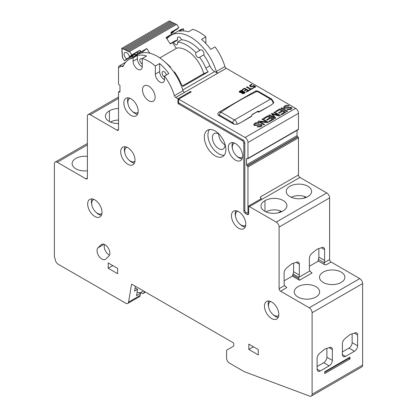 <?xml version="1.0" encoding="UTF-8"?>
<svg xmlns="http://www.w3.org/2000/svg" width="417" height="417" viewBox="0 0 417 417"><rect width="100%" height="100%" fill="white"/><g stroke="black" fill="none" stroke-linecap="round" stroke-linejoin="round"><path stroke-width="0.63" d="M249.621 85.725L251.764 84.297L251.983 84.635L250.283 85.662C251.081 86.804 252.165 86.736 253.536 85.459L255.668 86.767L253.333 88.117L252.921 87.878L254.766 86.814L253.562 86.058C251.581 87.236 250.273 87.09 249.632 85.61L249.632 85.839M246.536 87.07L247.036 86.778L250.935 89.024L252.196 88.295L252.608 88.534L249.559 90.291L249.152 90.056L250.429 89.316L246.536 87.07M242.23 89.556L244.607 88.18L248.913 90.666L246.624 91.985L246.212 91.75L248 90.718L246.494 89.848L244.795 90.828L244.388 90.593L246.082 89.613L244.513 88.706L242.637 89.791L242.23 89.556M241.808 92.444L239.254 91.667L243.08 91.214L242.762 91.823L243.684 91.698L245.097 92.511L241.615 92.981L241.808 92.444L241.646 93.132M241.094 122.416L251.633 116.009L251.613 116.338L240.218 122.916A4.368 2.523 0 0 1 239.535 123.051M270.346 105.522L258.952 112.105L258.931 111.798L269.471 106.027M251.795 114.91L257.226 111.772L258.952 112.105M260.338 126.288L257.769 126.466L257.075 126.935L261.073 126.674L262.137 125.397L261.506 124.527L255.006 125.084L254.646 124.594L255.47 123.656L258.576 123.432L259.254 122.963C257.638 122.296 256.132 122.4 254.73 123.27L253.64 124.62L254.313 125.559L260.813 124.991L261.136 125.413L260.338 126.32L261.136 125.413M267.938 115.754L263.523 118.313L264.227 118.715L267.86 116.614L269.867 117.766L266.599 119.658L267.302 120.065L270.57 118.173L272.384 119.215L268.887 121.238L269.591 121.644L273.87 119.168L267.938 115.754L273.839 119.184M279.911 108.842L275.496 111.402L276.2 111.803L279.828 109.702L281.835 110.854L278.566 112.752L279.27 113.153L282.544 111.261L284.352 112.303L280.86 114.326L281.564 114.732L285.838 112.256L279.911 108.842L285.812 112.272M290.18 109.061L287.605 109.238L286.917 109.707L290.915 109.447L291.973 108.17L291.342 107.299L284.847 107.857L284.488 107.367L285.306 106.429L288.418 106.205L289.096 105.736C287.48 105.068 285.968 105.173 284.566 106.043L283.477 107.393L284.149 108.331L290.654 107.763L290.972 108.185L290.18 109.092L290.972 108.185M190.564 91.438L177.934 98.73L175.734 97.458L226.243 68.294L295.606 108.337L245.092 137.501L178.653 99.142L191.278 91.849L190.564 91.438L190.564 92.266M170.1 43.728A32.469 18.749 60 0 1 170.454 43.514L174.473 41.194A32.469 18.749 60 0 1 177.741 39.949A3.044 1.757 60 0 1 178.054 37.066A3.044 1.757 60 0 1 181.504 39.714A32.469 18.749 60 0 1 199.91 50.337A3.044 1.757 60 0 1 200.316 49.92A3.044 1.757 60 0 1 202.662 50.733A3.044 1.757 60 0 1 203.991 53.798A3.044 1.757 60 0 1 203.668 54.919A32.469 18.749 60 0 1 209.881 65.803A8.116 4.686 -120 0 0 214.677 71.573L217.638 73.267L216.314 71.495L224.925 66.522A39.37 22.732 -120 0 0 215.042 46.897L210.736 49.378A39.37 22.732 -120 0 0 201.552 39.36L205.857 36.873A39.37 22.732 -120 0 0 192.779 29.32L188.474 31.807A39.37 22.732 -120 0 0 179.289 31.223L183.595 28.737A39.37 22.732 -120 0 0 179.633 30.248L171.022 35.221A39.37 22.732 60 0 1 216.314 71.495M281.751 107.779L280.964 108.232L286.896 111.647L287.683 111.193L281.751 107.779L287.652 111.209M269.596 114.805L268.856 115.233L274.787 118.647L275.825 118.047L273.119 114.857A67.476 38.958 0 0 0 272.473 114.122A19.156 11.061 0 0 0 273.641 114.461L279.239 116.067L280.406 115.389L274.475 111.98L273.734 112.408L278.754 115.327L272.014 113.403L271.316 113.81L274.563 117.662L269.596 114.837L274.563 117.662M272.473 114.122L272.473 114.159A67.476 38.958 180 0 1 273.119 114.894L275.809 118.058M258.811 121.029L258.008 121.498L263.951 124.912L264.696 124.48L260.046 121.785L267.803 122.681L268.595 122.217L262.658 118.803L261.912 119.231L266.572 121.91L258.811 121.029L266.572 121.946M243.351 140.164L242.366 140.732L178.507 103.864A0.813 0.469 60 0 1 177.934 102.869L177.934 98.73M110.432 122.045A11.666 6.735 180 0 1 118.522 120.08M118.522 108.556A12.682 7.324 0 0 0 109.416 110.87L109.416 121.55M264.972 211.362L264.972 200.676A12.682 7.324 0 0 0 260.964 206.019A12.682 7.324 0 0 0 268.986 212.826A12.682 7.324 0 0 0 282.903 211.028A12.682 7.324 0 0 0 286.906 205.69A12.682 7.324 0 0 0 278.89 198.878A12.682 7.324 0 0 0 264.972 200.676M265.989 211.857A11.666 6.735 180 0 1 281.079 211.174L281.079 211.956M278.149 212.868L281.079 211.174M205.857 43.483L205.857 36.873M224.919 66.527A2.028 1.173 -120 0 0 226.243 68.31L217.638 73.283M178.653 99.142L178.653 102.785L243.085 139.987A2.434 1.407 60 0 1 244.805 142.968L244.805 210.246A2.028 1.173 60 0 0 246.238 212.733L246.53 212.894A2.028 1.173 -120 0 0 247.542 212.998A2.028 1.173 -120 0 0 247.964 212.065L247.964 166.998A0.813 0.469 -120 0 0 247.39 166.002L247.104 165.836A0.813 0.469 60 0 1 246.53 164.84L246.53 158.877A0.813 0.469 60 0 1 246.697 158.507A0.813 0.469 60 0 1 247.104 158.543L247.39 158.71A0.813 0.469 -120 0 0 247.797 158.752L298.306 129.588A0.813 0.469 -120 0 0 298.478 129.218L298.478 113.309A4.061 2.346 -120 0 0 295.606 108.337M174.41 95.686L183.021 90.718L184.345 92.485L175.734 97.474A2.028 1.173 60 0 1 174.405 95.686A39.37 22.732 -120 0 0 164.527 76.056L164.527 79.397A6.495 3.748 60 0 1 163.183 82.373A6.495 3.748 60 0 1 158.179 80.632A6.495 3.748 60 0 1 155.343 74.096L155.343 66.037A39.37 22.732 -120 0 0 142.265 58.484L142.265 66.543A6.495 3.748 60 0 1 140.92 69.519A6.495 3.748 60 0 1 135.916 67.778A6.495 3.748 60 0 1 133.08 61.242L133.08 57.9A39.37 22.732 -120 0 0 129.119 59.412A39.37 22.732 -120 0 0 123.192 66.115A2.028 1.173 60 0 1 122.89 66.48A2.028 1.173 60 0 1 121.873 66.376L121.394 66.1A4.061 2.346 -120 0 0 119.366 65.886A4.061 2.346 -120 0 0 118.522 67.742L118.522 83.65A0.813 0.469 -120 0 0 119.1 84.646L119.387 84.807A0.813 0.469 60 0 1 119.96 85.803L119.96 91.766A0.813 0.469 60 0 1 119.794 92.141A0.813 0.469 60 0 1 119.387 92.1L119.1 91.933A0.813 0.469 -120 0 0 118.694 91.896A0.813 0.469 -120 0 0 118.522 92.266L118.522 129.385A2.028 1.173 60 0 1 118.105 130.312A2.028 1.173 60 0 1 117.088 130.213L90.254 114.717A4.061 2.346 -120 0 0 88.227 114.519A4.061 2.346 -120 0 0 87.382 116.374L87.382 178.017A2.028 1.173 60 0 1 86.965 178.945A2.028 1.173 60 0 1 85.949 178.846L57.249 162.276A4.061 2.346 -120 0 0 55.221 162.072A4.061 2.346 -120 0 0 54.377 163.933L54.377 256.392L55.466 260.474A4.061 2.346 -120 0 0 58.166 264.216L125.736 303.227A4.061 2.346 -120 0 0 127.764 303.425A4.061 2.346 -120 0 0 128.561 302.117L131.501 284.566A0.813 0.469 60 0 1 131.657 284.305A0.813 0.469 60 0 1 132.064 284.342L233.181 342.722A0.813 0.469 60 0 1 233.755 343.717L233.755 345.766A0.813 0.469 60 0 1 233.588 346.136L226.749 350.082A0.813 0.469 60 0 0 226.582 350.457L226.582 358.135A4.061 2.346 -120 0 0 229.449 363.108L244.122 371.578A4.061 2.346 -120 0 0 244.623 371.813L309.737 396.15A4.061 2.346 -120 0 0 311.27 396.114L361.779 366.95A4.061 2.346 -120 0 0 362.623 365.094L362.623 283.57A4.061 2.346 -120 0 0 359.751 278.598L331.051 262.027A2.028 1.173 -120 0 1 329.618 259.541L329.618 197.898A4.061 2.346 -120 0 0 326.746 192.93L299.912 177.433A2.028 1.173 -120 0 1 298.478 174.952L298.478 137.834A0.813 0.469 -120 0 0 297.9 136.839L297.613 136.672A0.813 0.469 -120 0 1 297.04 135.681L297.04 130.318M183.595 30.921L183.595 28.737M166.941 38.849A39.37 22.732 60 0 1 171.022 35.221M247.797 158.752A0.813 0.469 -120 0 0 247.964 158.382L247.964 142.473A4.061 2.346 -120 0 0 245.092 137.501M311.27 396.114A4.061 2.346 -120 0 0 312.109 394.258L312.109 312.729A4.061 2.346 -120 0 0 309.237 307.762L280.537 291.191A2.028 1.173 60 0 1 279.103 288.705L279.103 227.062A4.061 2.346 -120 0 0 276.231 222.094L249.397 206.597A2.028 1.173 60 0 1 248.678 205.962L261.308 198.674A2.028 1.173 60 0 1 260.594 196.824L260.594 199.086M310.462 271.696L309.888 270.93A4.467 2.58 -60 0 1 309.383 269.236L309.383 258.42A4.467 2.58 -60 0 1 311.89 253.406L316.988 249.23L322.08 247.521A4.467 2.58 -60 0 1 323.67 247.599A4.467 2.58 -60 0 1 324.593 249.642L321.351 247.766M318.854 248.605L318.854 257.138L324.593 260.453L324.593 249.642M324.593 260.453A4.467 2.58 -60 0 1 324.082 262.736L318.343 259.421L318.103 260.917L324.457 264.581L324.082 262.736L329.618 259.541M285.207 286.276L284.634 285.515A4.467 2.58 -60 0 1 284.123 283.815L284.123 273.005A4.467 2.58 -60 0 1 286.635 267.985L291.733 263.815L296.826 262.105A4.467 2.58 -60 0 1 298.41 262.178A4.467 2.58 -60 0 1 299.338 264.222L296.091 262.35M293.594 263.19L293.594 271.722L299.338 275.032L299.338 264.222M299.338 275.032A4.467 2.58 -60 0 1 298.827 277.315L309.894 270.93M309.383 266.255L318.364 261.068M284.123 280.834L292.338 276.09M292.353 276.106L299.526 280.25L298.661 278.514L292.713 275.079A1.162 0.672 -60 0 1 292.353 276.106M315.909 286.677A12.682 7.324 0 0 0 302.09 285.087A12.682 7.324 0 0 0 294.256 291.853A12.682 7.324 0 0 0 297.973 297.029A12.682 7.324 0 0 0 311.796 298.619A12.682 7.324 0 0 0 319.625 291.853A12.682 7.324 0 0 0 315.909 286.677M341.169 272.092A12.682 7.324 0 0 0 327.345 270.508A12.682 7.324 0 0 0 319.516 277.274A12.682 7.324 0 0 0 323.232 282.45A12.682 7.324 0 0 0 337.051 284.04A12.682 7.324 0 0 0 344.885 277.274A12.682 7.324 0 0 0 341.169 272.092M349.993 358.964L349.993 357.145L324.739 371.724L324.739 373.543L349.993 358.964L348.888 358.328L324.739 372.272M317.128 369.154A4.467 2.58 120 0 0 318.056 371.198A4.467 2.58 120 0 0 320.287 370.974L329.185 365.839A4.467 2.58 120 0 0 332.344 360.371L332.344 349.561A4.467 2.58 -60 0 0 331.416 347.512A4.467 2.58 -60 0 0 329.831 347.439L324.739 349.149L319.641 353.324A4.467 2.58 -60 0 0 317.128 358.339L317.128 369.154L320.287 370.974M342.388 354.57A4.467 2.58 120 0 0 343.311 356.613A4.467 2.58 120 0 0 345.542 356.394L354.44 351.26A4.467 2.58 120 0 0 357.598 345.787L357.598 334.976A4.467 2.58 -60 0 0 356.676 332.933A4.467 2.58 -60 0 0 355.086 332.86L349.993 334.57L344.895 338.74A4.467 2.58 -60 0 0 342.388 343.759L342.388 354.57L345.542 356.394M87.382 156.432A12.682 7.324 0 0 0 72.115 163.6A12.682 7.324 0 0 0 75.831 168.781A12.682 7.324 0 0 0 87.382 170.772M109.416 110.87A12.682 7.324 0 0 0 105.412 116.207A12.682 7.324 0 0 0 118.522 123.531M257.107 126.945L257.769 126.466M257.769 126.497L260.338 126.32M253.64 124.641L254.73 123.27M254.73 123.302C256.132 122.431 257.638 122.332 259.254 122.999M254.646 124.626L255.006 125.084M255.006 125.121L261.506 124.527M261.506 124.563L262.137 125.413M263.554 118.329L267.938 115.785M268.918 121.258L272.384 119.215M266.625 119.679L269.867 117.766M275.522 111.417L279.911 108.873M280.886 114.347L284.352 112.303M278.598 112.767L281.835 110.854M286.943 109.718L287.605 109.238M287.605 109.27L290.18 109.092M283.477 107.414L284.566 106.043M284.566 106.074C285.968 105.204 287.48 105.105 289.096 105.772M284.488 107.398L284.847 107.857M284.847 107.894L291.342 107.299M291.342 107.336L291.973 108.185M180.603 82.717A8.116 4.686 60 0 0 182.964 86.439L208.219 71.86A8.116 4.686 60 0 1 205.857 68.127L209.881 65.803M280.995 108.253L281.751 107.81M268.882 115.254L269.596 114.837M271.331 113.836L272.014 113.403M272.014 113.434L278.754 115.327M273.761 112.423L274.475 111.98M274.475 112.011L280.38 115.41M258.04 121.514L258.811 121.066M261.944 119.252L262.658 118.803M262.658 118.835L268.569 122.238M264.665 124.495L260.031 121.795M248.678 205.962L248.678 213.64A2.028 1.173 60 0 1 248.261 214.573A2.028 1.173 60 0 1 247.245 214.468L245.238 213.311A2.028 1.173 60 0 1 243.799 210.825L243.799 143.219L244.784 142.65M242.366 140.732A2.028 1.173 60 0 1 243.799 143.219M108.191 262.939L108.191 268.24L117.662 273.708L117.662 268.407L108.191 262.939M135.025 160.123A10.149 5.859 60 0 1 132.924 164.767A10.149 5.859 60 0 1 122.78 158.908A10.149 5.859 60 0 1 122.78 147.191A10.149 5.859 60 0 1 130.599 149.912A10.149 5.859 60 0 1 135.025 160.123M138.183 111.24A10.149 5.859 60 0 1 136.083 115.884A10.149 5.859 60 0 1 125.934 110.025A10.149 5.859 60 0 1 125.934 98.308A10.149 5.859 60 0 1 133.753 101.029A10.149 5.859 60 0 1 138.183 111.24M242.652 155.979A10.149 5.859 60 0 1 240.552 160.623A10.149 5.859 60 0 1 230.403 154.764A10.149 5.859 60 0 1 230.403 143.047A10.149 5.859 60 0 1 238.222 145.768A10.149 5.859 60 0 1 242.652 155.979M245.811 224.08A10.149 5.859 60 0 1 243.71 228.725A10.149 5.859 60 0 1 233.562 222.866A10.149 5.859 60 0 1 233.562 211.153A10.149 5.859 60 0 1 241.38 213.869A10.149 5.859 60 0 1 245.811 224.08M278.817 314.387A10.149 5.859 60 0 1 276.716 319.036A10.149 5.859 60 0 1 266.567 313.177A10.149 5.859 60 0 1 266.567 301.46A10.149 5.859 60 0 1 274.386 304.175A10.149 5.859 60 0 1 278.817 314.387M102.019 212.316A10.149 5.859 60 0 1 99.918 216.96A10.149 5.859 60 0 1 89.775 211.106A10.149 5.859 60 0 1 89.775 199.389A10.149 5.859 60 0 1 97.594 202.104A10.149 5.859 60 0 1 102.019 212.316M225.863 149.599A15.22 8.788 60 0 1 222.709 156.568A15.22 8.788 60 0 1 207.489 147.78A15.22 8.788 60 0 1 207.489 130.203A15.22 8.788 60 0 1 219.222 134.279A15.22 8.788 60 0 1 225.863 149.599M155.108 97.145A8.913 5.145 60 0 1 153.263 101.227A8.913 5.145 60 0 1 144.345 96.082A8.913 5.145 60 0 1 144.345 85.787A8.913 5.145 60 0 1 151.215 88.175A8.913 5.145 60 0 1 155.108 97.145M98 247.813L101.07 244.795A6.901 3.982 60 0 1 101.545 244.435A6.901 3.982 60 0 1 108.18 247.979A6.901 3.982 60 0 1 108.915 256.028L105.84 259.046A6.901 3.982 60 0 1 105.371 259.405A6.901 3.982 60 0 1 98.735 255.861A6.901 3.982 60 0 1 98 247.813L104.031 244.331M248.824 344.134L248.824 349.436L258.295 354.903L258.295 349.602L248.824 344.134M298.671 278.504L298.827 277.321L293.088 274.005A3.451 1.991 -60 0 0 292.724 275.069M310.477 271.691L312.062 273.015M331.051 262.027L326.136 264.868A2.028 1.173 -120 0 1 326.13 264.863L324.457 264.581M285.218 286.271L286.807 287.594M293.083 274.005A4.467 2.58 120 0 0 293.594 271.722M318.854 257.138A4.467 2.58 -60 0 1 318.343 259.421M342.388 351.922L348.987 348.112A4.467 2.58 120 0 0 352.146 342.638L352.146 333.845M317.128 366.501L323.733 362.691A4.467 2.58 120 0 0 326.892 357.223L326.892 348.43M349.993 357.145L348.888 358.328M135.363 286.25L134.555 291.087L137.568 289.346L136.505 295.689L140.524 293.37L140.185 295.408A4.061 2.346 60 0 1 139.387 296.716L127.764 303.425M139.372 292.708L140.524 293.37M203.668 54.919L199.649 57.238A32.469 18.749 60 0 1 205.862 68.127M181.504 39.714L177.486 42.034A32.469 18.749 60 0 1 195.891 52.657L199.91 50.337M170.454 43.514A32.469 18.749 60 0 1 173.722 42.268L177.741 39.949M182.49 85.881L203.741 73.611L208.219 71.86M183.021 90.718A39.37 22.732 -120 0 0 137.73 54.439L129.119 59.412M133.08 57.9L137.386 55.414A39.37 22.732 60 0 1 146.57 55.998L142.265 58.484M155.343 66.037L159.648 63.551A39.37 22.732 60 0 1 168.833 73.574L164.527 76.056M253.416 346.782L248.824 349.436M104.578 244.555A6.901 3.982 -120 0 0 109.515 255.141M307.876 186.258A12.682 7.324 0 0 0 294.053 184.674A12.682 7.324 0 0 0 286.224 191.439A12.682 7.324 0 0 0 289.935 196.615A12.682 7.324 0 0 0 303.758 198.205A12.682 7.324 0 0 0 311.588 191.439A12.682 7.324 0 0 0 307.876 186.258M137.386 55.414L137.386 58.755A6.495 3.748 -120 0 0 142.254 66.861M159.648 63.551L159.648 71.609A6.495 3.748 -120 0 0 164.517 79.715M209.501 129.536A15.22 8.788 -120 0 0 211.08 145.705A15.22 8.788 -120 0 0 224.289 155.16M91.995 198.925A10.149 5.859 -120 0 0 91.849 205.013M96.087 212.352A10.149 5.859 -120 0 0 101.43 215.271M268.788 300.996A10.149 5.859 -120 0 0 268.642 307.084M272.88 314.423A10.149 5.859 -120 0 0 278.222 317.342M235.782 210.689A10.149 5.859 -120 0 0 235.636 216.777M239.874 224.117A10.149 5.859 -120 0 0 245.217 227.036M232.623 142.588A10.149 5.859 -120 0 0 232.483 148.671M236.72 156.01A10.149 5.859 -120 0 0 242.063 158.929M128.155 97.849A10.149 5.859 -120 0 0 128.014 103.932M132.246 111.271A10.149 5.859 -120 0 0 137.594 114.19M125.001 146.727A10.149 5.859 -120 0 0 124.855 152.815M129.093 160.154A10.149 5.859 -120 0 0 134.436 163.073M112.783 265.593L108.191 268.24M137.068 292.333A12.176 7.032 -120 0 0 141.426 292.14L143.495 290.941L141.426 292.14M135.087 287.912L137.568 289.346M140.91 292.39A2.434 1.407 -120 0 0 143.135 293.464A2.434 1.407 -120 0 0 143.339 293.297L144.772 291.681M177.486 42.034A3.044 1.757 60 0 1 177.71 43.264A3.044 1.757 60 0 1 177.079 44.655A3.044 1.757 60 0 1 173.722 42.268M176.13 48.184A25.979 14.996 60 0 1 203.741 73.611M199.649 57.238A3.044 1.757 60 0 1 199.342 57.51A3.044 1.757 60 0 1 196.563 56.17A3.044 1.757 60 0 1 195.891 52.657M170.464 67.679A3.044 1.757 60 0 1 170.631 67.241A32.469 18.749 -120 0 0 165.695 62.628M180.097 82.999L180.608 82.707A32.469 18.749 -120 0 0 174.395 71.818L173.873 72.12M170.97 32.797L176.469 29.628L178.857 27.715L171.397 32.026A1.22 0.99 -128.6 0 0 171.194 33.542L171.632 34.22L166.039 37.452L170.24 43.952L172.539 42.628L176.292 48.435L159.857 57.927M170.272 67.45L170.631 67.241M166.352 75.003A3.044 1.757 -120 0 0 164.866 72.245A3.044 1.757 -120 0 0 162.719 71.625A3.044 1.757 -120 0 0 162.088 73.017A3.044 1.757 -120 0 0 164.527 76.89M142.265 59.11A3.044 1.757 -120 0 0 140.456 58.771A3.044 1.757 -120 0 0 139.825 60.163A3.044 1.757 -120 0 0 142.265 64.036M219.446 134.524A8.913 5.145 -120 0 0 214.234 133.591A8.913 5.145 -120 0 0 212.389 137.673A8.913 5.145 -120 0 0 216.277 146.648A8.913 5.145 -120 0 0 223.147 149.036A8.913 5.145 -120 0 0 224.951 144.058M129.593 51.489L129.035 51.932L128.379 50.916L127.826 51.354L127.164 50.337L126.612 50.78L125.95 49.759L125.397 50.202L124.74 49.18L124.188 49.623L123.526 48.601L122.973 49.044L122.311 48.023L121.576 48.612L122.233 49.633L121.681 50.076L122.343 51.098L121.785 51.536L122.447 52.558L121.894 53.001L122.551 54.022L121.999 54.46L122.661 55.482L122.103 55.925L122.765 56.941L122.212 57.384L124.412 60.783L131.871 56.477L134.264 54.57L136.687 54.366A3.753 2.168 60 0 0 136.979 54.246A3.753 2.168 60 0 0 137.474 53.736C137.881 52.912 137.678 52.495 136.859 52.495L129.4 56.801L131.788 54.893L129.593 51.489L176.657 24.316L178.857 27.715M171.304 33.709L173.868 31.702L171.074 33.313M133.367 56.957A1.22 0.99 51.4 0 0 131.871 56.477M136.859 52.495L139.252 50.582L131.788 54.893M139.252 50.582A1.22 0.99 -128.6 0 1 140.774 51.103L141.212 51.786L146.81 48.554L149.833 53.23M303.409 198.283L305.76 196.923L305.76 197.601M291.269 197.283A11.666 6.735 180 0 1 305.76 196.923M124.412 60.783L126.799 58.875L134.264 54.57M166.565 38.27L171.632 34.22M141.181 53.048L146.81 48.554M138.236 54.163L141.212 51.786M218.701 134.039A8.913 5.145 -120 0 0 224.992 144.944M101.962 213.368A8.116 4.686 60 0 1 101.487 213.713A8.116 4.686 60 0 1 93.372 209.026A8.116 4.686 60 0 1 93.372 199.654A8.116 4.686 60 0 1 93.903 199.42M278.754 315.44A8.116 4.686 60 0 1 278.285 315.784A8.116 4.686 60 0 1 270.164 311.098A8.116 4.686 60 0 1 270.164 301.726A8.116 4.686 60 0 1 270.701 301.491M245.749 225.133A8.116 4.686 60 0 1 245.279 225.477A8.116 4.686 60 0 1 237.158 220.791A8.116 4.686 60 0 1 237.158 211.419A8.116 4.686 60 0 1 237.695 211.179M242.59 157.032A8.116 4.686 60 0 1 242.121 157.376A8.116 4.686 60 0 1 234.005 152.685A8.116 4.686 60 0 1 234.005 143.312A8.116 4.686 60 0 1 234.536 143.078M138.121 112.293A8.116 4.686 60 0 1 137.652 112.637A8.116 4.686 60 0 1 129.531 107.946A8.116 4.686 60 0 1 129.531 98.574A8.116 4.686 60 0 1 130.068 98.339M134.967 161.171A8.116 4.686 60 0 1 134.493 161.515A8.116 4.686 60 0 1 126.377 156.828A8.116 4.686 60 0 1 126.377 147.456A8.116 4.686 60 0 1 126.909 147.222M128.379 50.916L175.448 23.738L176.047 24.671M173.868 31.702A3.753 2.168 60 0 1 173.409 31.39M122.311 48.023L169.38 20.85L169.985 21.783M123.526 48.601L170.595 21.429L171.194 22.356M124.74 49.18L171.809 22.007L172.409 22.935M125.95 49.759L173.019 22.586L173.623 23.514M127.164 50.337L174.233 23.159L174.838 24.092M126.799 58.875A3.753 2.168 60 0 1 124.334 55.57A3.753 2.168 60 0 1 124.902 52.547A3.753 2.168 60 0 1 127.586 53.345A3.753 2.168 60 0 1 129.4 56.801M270.529 99.1A2.434 1.366 -58.6 0 1 271.644 99.032L273.875 102.389L273.198 103.499C272.822 101.43 271.931 99.96 270.529 99.105L257.164 91.386L255.251 91.214C255.809 90.718 256.82 90.755 258.279 91.318A2.434 1.444 -61.4 0 0 257.164 91.386C244.524 97.291 232.498 104.234 221.093 112.215L234.458 119.929C235.86 120.784 236.804 122.223 237.289 124.23L233.796 124.188L218.503 115.358L217.752 114.169C217.632 113.794 218.086 113.096 219.118 112.074M258.232 111.037A0.813 0.5 176.4 0 1 258.332 111.089L258.373 111.772M251.633 116.009L252.097 114.581L258.201 111.058L258.931 111.798M270.529 99.105L234.458 119.929A2.434 1.366 121.4 0 0 232.785 122.822A1.621 0.938 60 0 1 233.796 124.188M255.251 91.214L219.123 112.074L221.093 112.215A2.434 1.444 118.6 0 0 219.519 115.165A335.153 193.498 60 0 1 232.785 122.822M237.289 124.23L240.301 122.911M270.263 105.61L273.198 103.499M239.895 122.963L240.218 122.916M242.147 91.98C243.372 88.941 236.736 92.777 242.147 91.98L242.47 91.375L239.926 91.531C239.942 92.162 240.682 92.313 242.147 91.98L242.147 92.313C240.682 92.647 239.942 92.496 239.926 91.86L239.926 91.667M242.439 91.552L242.147 92.313M242.36 92.308C241.933 94.998 247.067 91.328 242.36 92.308C242.173 93.293 242.73 93.559 244.018 93.1L244.445 92.6L242.36 92.308L242.23 92.913M244.398 92.772L244.018 93.434C242.73 93.888 242.173 93.627 242.36 92.642M242.762 91.823C244.967 91.662 245.519 92.167 244.414 93.335L242.016 93.486C241.943 92.855 241.563 92.553 240.875 92.584C235.72 91.855 244.456 88.612 242.762 91.823L242.762 92.157L243.684 92.032L243.684 91.698M245.066 92.683L243.684 92.032M243.054 91.38L239.28 91.829M239.926 91.531L239.926 91.86M248.913 91L244.607 88.513L242.23 89.884M244.607 88.18L248.913 90.666L246.212 91.75C248.006 91.115 248.099 90.484 246.494 89.848L244.388 90.593C246.129 89.963 246.171 89.337 244.513 88.706L242.23 89.556L244.607 88.18L244.607 88.513M248 90.718L248 91.052L246.212 92.084M246.082 89.613L246.082 89.947L244.388 90.922M250.935 89.024L250.935 89.358L247.036 87.111L246.536 87.398M247.036 86.778L250.935 89.024L252.608 88.534L249.559 90.291C249.241 89.968 249.528 89.639 250.429 89.316C249.533 88.472 246.306 87.622 247.036 86.778L247.036 87.111M252.196 88.295L250.935 89.358M252.608 88.863L252.196 88.628M250.429 89.316L249.152 90.385M251.983 84.969L251.764 84.63L249.632 85.944M251.764 84.297L250.283 85.662C250.664 86.481 251.456 86.673 252.66 86.236C253.651 85.485 254.657 85.662 255.668 86.767L253.333 88.117C253.166 87.679 253.645 87.247 254.766 86.814C253.927 86.157 252.884 86.178 251.633 86.887C248.996 86.183 249.043 85.318 251.764 84.297L251.764 84.63M253.536 85.459L253.536 85.793C252.165 87.07 251.081 87.137 250.283 85.991M255.668 87.096L253.536 85.793M254.766 86.814L254.766 87.143L252.921 88.211M182.792 89.978L214.677 71.573M179.513 103.286L178.507 103.864M247.964 142.473L298.478 113.309M298.478 129.218L247.964 158.382M246.53 158.877L247.104 158.543M297.04 135.681L246.53 164.84M247.964 166.998L298.478 137.834M248.678 211.654L247.964 212.065M298.478 174.952L260.594 196.824M279.103 227.062L329.618 197.898M284.639 285.509L279.103 288.705M299.51 280.234L312.078 272.984M359.751 278.598L309.237 307.762M280.537 291.191L286.818 287.563M312.109 312.729L362.623 283.57M362.623 365.094L312.109 394.258M87.382 178.017L85.949 178.846M57.249 162.276L87.382 144.876M90.254 114.717L118.522 98.396M118.522 129.385L117.088 130.213M121.394 66.084L118.522 67.742M178.653 102.457L177.934 102.869M297.613 136.672L247.104 165.836M297.9 136.839L247.39 166.002M249.397 206.597L299.912 177.433M326.746 192.93L276.231 222.094M348.987 348.112L354.44 351.26M354.356 333.105L357.598 334.976M357.598 345.787L352.146 342.638M323.733 362.691L329.185 365.839M329.096 347.684L332.344 349.561M332.344 360.371L326.892 357.223M131.965 284.295L131.501 284.566M140.185 295.408L128.561 302.117M119.1 91.933L119.96 91.438M119.387 92.1L119.96 91.766M123.541 65.417L121.873 66.376M244.805 210.246L243.799 210.825M102.092 244.206L101.07 244.795M137.386 58.755L133.08 61.242M159.648 71.609L155.343 74.096M145.455 292.077L143.339 293.297M247.245 214.468L248.678 213.64M246.238 212.733L245.238 213.311M133.648 56.795L136.687 54.366M137.474 53.736L140.774 51.103M218.503 115.358A1.621 0.938 60 0 1 219.519 115.16M244.018 93.1L244.018 93.434M248.678 212.342L247.542 212.998M55.221 162.072L87.382 143.505M88.227 114.519L118.522 97.025M118.694 91.896L119.96 91.161M119.366 65.886L125.715 62.216M166.737 38.536L167.618 38.025M143.135 293.464L145.497 292.098M134.493 161.515L134.957 161.249M126.377 147.456L126.836 147.191M137.652 112.637L138.11 112.371M129.531 98.574L129.995 98.308M242.121 157.376L242.579 157.105M234.005 143.312L234.463 143.047M245.279 225.477L245.738 225.211M237.158 211.419L237.622 211.153M278.285 315.784L278.744 315.518M270.164 301.726L270.628 301.46M101.487 213.713L101.951 213.447M93.372 199.654L93.83 199.389M271.649 99.037L258.279 91.318M242.47 91.375L242.47 91.709M244.445 92.6L244.445 92.934"/></g></svg>

